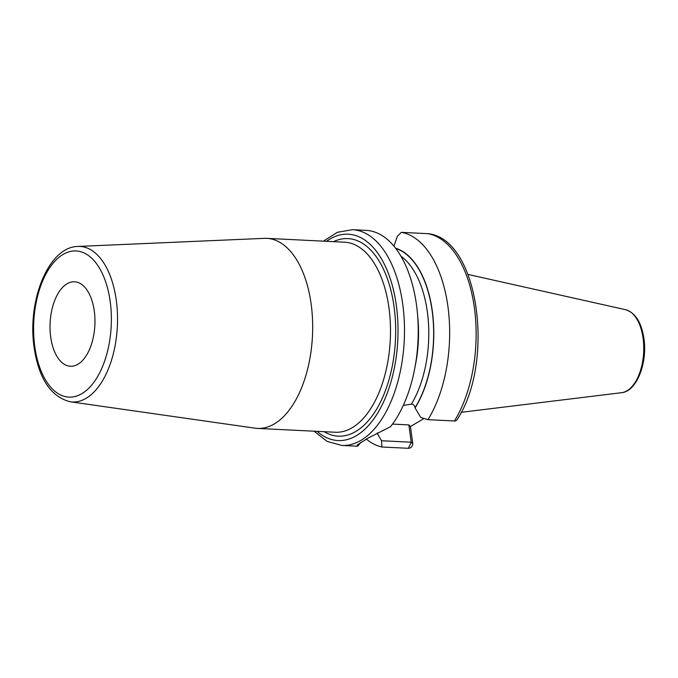 <?xml version="1.0" encoding="UTF-8"?>
<svg xmlns="http://www.w3.org/2000/svg" width="678" height="678" viewBox="0 0 678 678"><rect width="100%" height="100%" fill="white"/><g stroke="black" fill="none" stroke-linecap="round" stroke-linejoin="round"><path stroke-width="1.02" d="M424.038 418.479L410.444 426.538L412.783 443.836A4.695 3.966 -77.6 0 1 408.351 448.302L381.884 446.997L381.553 440.742L377.053 433.174M366.315 439.09A108.014 57.215 -87.2 0 0 381.884 446.997M427.954 419.674L454.421 420.979A4.695 2.881 31.8 0 0 456.862 419.979C495.186 362.857 479.109 239.165 428.225 233.69L401.334 232.342A108.014 57.215 -87.2 0 1 447.794 305.558A108.014 57.215 -87.2 0 1 427.954 419.674L420.775 417.479L415.089 407.978A92.454 48.977 -87.2 0 0 432.589 313.143A92.454 48.977 -87.2 0 0 395.588 248.19M401.334 232.342L397.376 236.275L393.935 246.139M341.78 445.454L355.518 446.132A108.014 57.215 -87.2 0 0 357.73 446.158L357.213 445.031L367.874 438.191L390.494 426.725A108.014 57.215 -87.2 0 0 416.529 305.21A108.014 57.215 -87.2 0 0 366.154 230.367L352.424 229.698A108.014 57.215 92.8 0 1 402.791 304.532A108.014 57.215 -87.2 0 1 341.78 445.454L327.118 441.395L314.033 431.191M395.842 248.538A92.2 48.841 92.8 0 1 432.479 313.431A92.2 48.841 92.8 0 1 415.055 407.715C414.716 405.563 413.495 404.368 411.41 404.13L403.283 405.419M412.783 443.836L411.224 442.209L381.553 440.742M392.494 424.097L408.885 424.911L411.224 442.209L408.351 448.302M408.885 424.911L410.444 426.538M357.73 446.158L360.942 442.302M254.97 428.165A95.14 50.401 -87.2 0 0 257.437 428.403A95.14 50.401 -87.2 0 0 311.177 304.278A95.14 50.401 92.8 0 0 266.81 238.359A95.14 50.401 92.8 0 0 264.335 238.351L77.962 246.436A77.86 41.248 92.8 0 1 116.302 300.388A77.86 41.248 92.8 0 1 70.3 401.783L254.97 428.165M94.293 311.092A42.282 22.399 92.8 0 1 70.41 366.256A42.282 22.399 92.8 0 1 50.689 336.958A42.282 22.399 92.8 0 1 74.572 281.794A42.282 22.399 92.8 0 1 94.293 311.092M621.565 392.698C636.761 391.426 647.575 362.976 643.956 338.737C641.524 322.525 635.422 312.846 625.658 309.727A41.714 22.094 92.8 0 1 643.108 338.356A41.714 22.094 -87.2 0 1 621.565 392.698L461.184 412.317M427.801 233.647A108.014 57.215 92.8 0 1 474.261 306.863A108.014 57.215 92.8 0 1 454.421 420.979M417.631 315.609A88.674 46.977 92.8 0 1 415.131 366.374M400.935 256.182A88.674 46.977 92.8 0 1 411.41 404.13M377.722 432.827L377.977 434.742M317.126 431.344A103.31 54.732 -87.2 0 0 376.824 414.453A103.31 54.732 -87.2 0 0 396.393 305.778A103.31 54.732 92.8 0 0 326.499 241.3M324.143 431.691A98.895 52.392 -87.2 0 0 377.892 406.953A98.895 52.392 -87.2 0 0 394.113 307.126A98.895 52.392 -87.2 0 0 333.517 241.648M257.437 428.403L335.254 432.242A95.14 50.401 -87.2 0 0 388.994 308.117A95.14 50.401 -87.2 0 0 344.627 242.199L266.81 238.359M110.217 301.642A73.173 38.765 92.8 0 1 81.902 393.63A73.173 38.765 92.8 0 1 34.756 346.407A73.173 38.765 92.8 0 1 63.079 254.428A73.173 38.765 92.8 0 1 110.217 301.642M625.658 309.727L467.981 274.421M352.424 229.698L337.432 232.291L323.406 241.148M77.962 246.436C48.282 246.792 27.205 301.049 34.086 347.238C38.773 378.68 50.85 396.859 70.3 401.783"/></g></svg>
